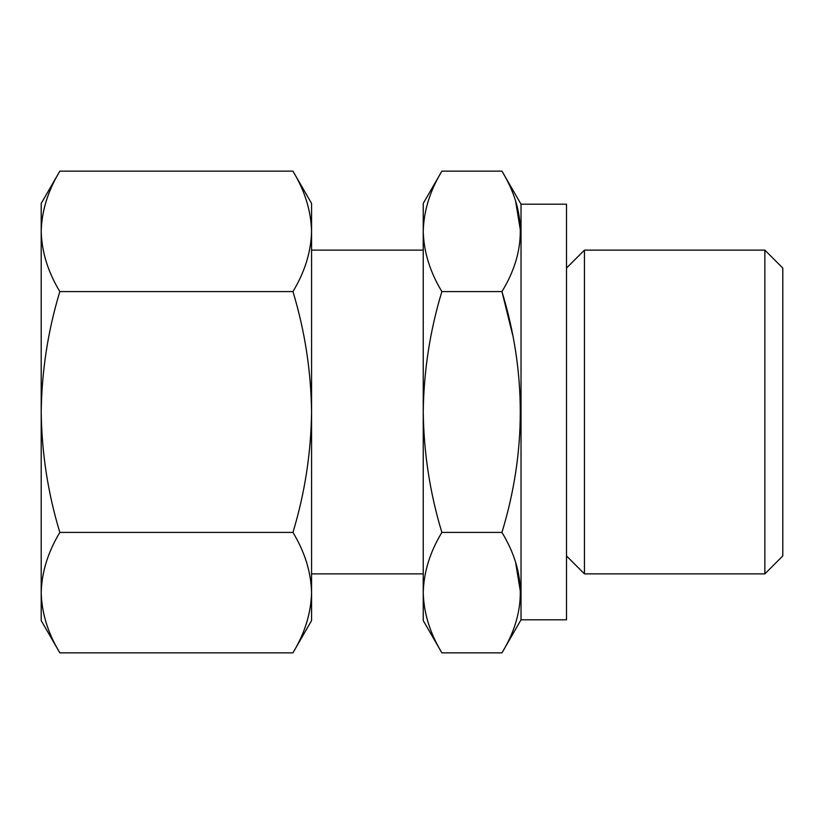 <?xml version="1.0" encoding="UTF-8"?>
<svg xmlns="http://www.w3.org/2000/svg" width="824" height="824" viewBox="0 0 824 824"><rect width="100%" height="100%" fill="white"/><g stroke="black" fill="none" stroke-linecap="round" stroke-linejoin="round"><path stroke-width="1.24" d="M41.2 231.369C41.725 251.845 47.936 271.92 59.833 291.583C47.967 330.702 41.756 370.841 41.2 412C41.746 453.149 47.957 493.288 59.833 532.417C47.947 552.101 41.736 572.165 41.2 592.631C41.725 613.107 47.936 633.182 59.833 652.845L41.2 620.575L41.2 203.425L59.833 171.155C47.936 190.818 41.725 210.893 41.2 231.369C41.736 210.903 47.947 190.838 59.833 171.155L292.942 171.155C304.839 190.818 311.05 210.893 311.575 231.369C311.039 251.835 304.829 271.899 292.942 291.583C304.818 330.712 311.029 370.852 311.575 412C311.019 453.159 304.808 493.298 292.942 532.417C304.839 552.08 311.05 572.155 311.575 592.631L311.575 203.425L292.942 171.155M311.575 592.631L311.575 620.575L292.942 652.845C304.839 633.182 311.05 613.107 311.575 592.631C311.039 613.097 304.829 633.162 292.942 652.845L59.833 652.845M441.87 532.417C429.974 552.08 423.763 572.155 423.237 592.631L423.237 412C423.793 453.159 430.004 493.298 441.87 532.417L501.95 532.417C526.392 452.16 526.392 371.882 501.95 291.583L512.59 334.75M423.237 592.631C423.773 613.097 429.984 633.162 441.87 652.845C429.974 633.182 423.763 613.107 423.237 592.631L423.237 620.575L441.87 652.845L501.95 652.845C526.412 612.809 526.412 572.67 501.95 532.417M441.87 291.583C429.994 330.712 423.783 370.852 423.237 412L423.237 231.369C423.773 251.835 429.984 271.899 441.87 291.583L501.95 291.583C526.412 251.547 526.412 211.407 501.95 171.155L441.87 171.155C429.974 190.818 423.763 210.893 423.237 231.369L423.237 203.425L441.87 171.155M764.847 250.125L764.847 573.875L782.8 555.922L782.8 268.078L764.847 250.125L584.453 250.125L584.453 573.875L566.5 555.922M521.026 204.198L566.5 204.198L566.5 619.803L521.026 619.803L521.026 204.198L501.95 171.155M515.587 201.035L520.572 231.369M515.587 562.298L520.572 592.631M59.833 532.417L292.942 532.417M59.833 291.583L292.942 291.583M423.237 250.125L311.575 250.125M423.237 573.875L311.575 573.875M521.026 619.803L501.95 652.845M566.5 268.078L584.453 250.125M764.847 573.875L584.453 573.875"/></g></svg>

